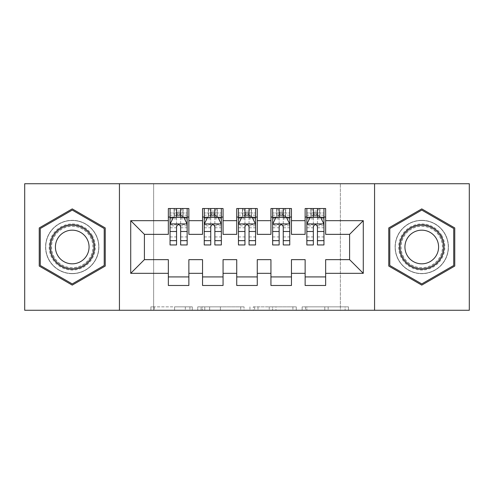 <?xml version="1.0" encoding="UTF-8"?>
<svg xmlns="http://www.w3.org/2000/svg" width="494" height="494" viewBox="0 0 494 494"><rect width="100%" height="100%" fill="white"/><g stroke="black" fill="none" stroke-linecap="round" stroke-linejoin="round"><path stroke-width="0.37" stroke-dasharray="2.47 1.85" d="M192.283 310.269L154.264 310.269L192.283 310.269L192.283 306.848L174.573 306.848L174.573 310.269L174.573 306.848L192.283 306.848L192.283 310.269L192.283 306.848L174.573 306.848L174.573 310.269L174.573 306.848L192.283 306.848L154.264 306.848L192.283 306.848M421.765 220.324A26.676 26.676 0 0 0 395.089 247A26.676 26.676 0 0 0 421.765 273.676A26.676 26.676 0 0 0 448.441 247A26.676 26.676 0 0 0 421.765 220.324A26.676 26.676 0 0 0 395.089 247A26.676 26.676 0 0 0 421.765 273.676A26.676 26.676 0 0 0 448.441 247A26.676 26.676 0 0 0 421.765 220.324M72.235 273.676A26.676 26.676 0 0 1 45.559 247A26.676 26.676 0 0 1 72.235 220.324A26.676 26.676 0 0 0 45.559 247A26.676 26.676 0 0 0 72.235 273.676A26.676 26.676 0 0 0 98.911 247A26.676 26.676 0 0 0 72.235 220.324A26.676 26.676 0 0 1 98.911 247A26.676 26.676 0 0 1 72.235 273.676M345.108 310.269L305.496 310.269L345.108 310.269L345.108 306.848L328.152 306.848L348.461 306.848L348.461 310.269L348.461 306.848L305.496 306.848L348.461 306.848L348.461 310.269L348.461 306.848L345.108 306.848L345.108 310.269M324.799 310.269L306.836 310.269L324.799 310.269L324.799 306.848L328.152 306.848L324.799 306.848L324.799 310.269L324.799 306.848L306.836 306.848L306.836 310.269L306.836 306.848L324.799 306.848L324.799 310.269M302.137 310.269L305.496 310.269L302.137 310.269L302.137 306.848L305.496 306.848L302.137 306.848L302.137 310.269M150.905 310.269L154.264 310.269L150.905 310.269L150.905 306.848L154.264 306.848L150.905 306.848L150.905 310.269M340.366 310.269L153.634 310.269L153.634 183.731L340.366 183.731L340.366 310.269L469.3 310.269L469.3 183.731L340.366 183.731L340.366 310.269M24.7 310.269L153.634 310.269L153.634 183.731L24.7 183.731L24.7 310.269M244.061 310.269L240.708 310.269L244.061 310.269L244.061 306.848L244.061 310.269M201.095 310.269L240.708 310.269L197.736 310.269L201.095 310.269L201.095 306.848L244.061 306.848L197.736 306.848L197.736 310.269L197.736 306.848L201.095 306.848L201.095 310.269M253.292 310.269L296.264 310.269L249.939 310.269L253.292 310.269L253.292 306.848L296.264 306.848L296.264 310.269L296.264 306.848L275.955 306.848L275.955 310.269M291.46 276.924L291.46 285.476L270.94 285.476L270.94 276.924L291.46 276.924L291.46 259.653L305.138 259.653L305.138 276.924L325.657 276.924L325.657 259.653L349.598 259.653L349.598 234.347L325.657 234.347L325.657 208.524L305.138 208.524L305.138 217.076L325.657 217.076M270.94 208.524L291.46 208.524L291.46 217.076L270.94 217.076L270.94 208.524M223.06 276.924L223.06 285.476L202.54 285.476L202.54 276.924L223.06 276.924L223.06 259.653L236.737 259.653L236.737 276.924L257.263 276.924L257.263 259.653L270.94 259.653L270.94 276.924M202.54 208.524L223.06 208.524L223.06 217.076L202.54 217.076L202.54 208.524M168.343 208.524L188.862 208.524L188.862 217.076L168.343 217.076L168.343 208.524M188.862 276.924L188.862 285.476L168.343 285.476L168.343 276.924L188.862 276.924L188.862 259.653L202.54 259.653L202.54 276.924M236.737 208.524L257.263 208.524L257.263 217.076L236.737 217.076L236.737 208.524M257.263 276.924L257.263 285.476L236.737 285.476L236.737 276.924M325.657 276.924L325.657 285.476L305.138 285.476L305.138 276.924M305.138 217.076L305.138 234.347L291.46 234.347L291.46 217.076M270.94 217.076L270.94 234.347L257.263 234.347L257.263 217.076M236.737 217.076L236.737 234.347L223.06 234.347L223.06 217.076M168.343 217.076L168.343 234.347L144.402 234.347L144.402 259.653L168.343 259.653L168.343 276.924M202.54 217.076L202.54 234.347L188.862 234.347L188.862 217.076M313.35 217.076L323.953 217.076L323.953 208.524L313.35 208.524L313.35 212.97L306.848 212.97L306.848 217.076L306.848 208.524L313.35 208.524M279.147 217.076L289.75 217.076L289.75 208.524L279.147 208.524L279.147 212.97L272.651 212.97L272.651 217.076L272.651 208.524L279.147 208.524M244.95 217.076L255.552 217.076L255.552 208.524L244.95 208.524L244.95 212.97L238.448 212.97L238.448 217.076L238.448 208.524L244.95 208.524M210.747 217.076L221.349 217.076L221.349 208.524L210.747 208.524L210.747 212.97L204.25 212.97L204.25 217.076L204.25 208.524L210.747 208.524M176.549 217.076L187.152 217.076L187.152 208.524L176.549 208.524L176.549 212.97L170.047 212.97L170.047 217.076L170.047 208.524L176.549 208.524M119.437 310.269L119.437 183.731M374.563 183.731L374.563 310.269M204.788 310.269L209.654 310.269L204.788 310.269L204.788 306.848L202.435 306.848L202.435 310.269L202.435 306.848L209.654 306.848L204.788 306.848L204.788 310.269M209.654 310.269L220.398 310.269L209.654 310.269L209.654 306.848L220.398 306.848L220.398 310.269L220.398 306.848L209.654 306.848L209.654 310.269M253.292 306.848L272.595 306.848L272.595 310.269L272.595 306.848L269.242 306.848L272.595 306.848L272.595 310.269L272.595 306.848L275.955 306.848M254.638 306.848L254.638 310.269L254.638 306.848M249.939 306.848L249.939 310.269L249.939 306.848M105.241 227.944L72.235 208.894L39.236 227.944L39.236 266.056L72.235 285.106L105.241 266.056L105.241 227.944M388.759 227.944L388.759 266.056L421.765 285.106L454.764 266.056L454.764 227.944L421.765 208.894L388.759 227.944M170.047 224.085L170.047 240.504L170.047 224.085L173.468 217.249L183.731 217.249L187.152 224.085L187.152 240.504L187.152 224.085M170.047 244.95L170.047 212.97L187.152 212.97L187.152 217.076L180.65 217.076M187.152 244.95L187.152 212.97L180.65 212.97L180.65 208.524M176.549 244.95L176.549 225.807L170.047 225.807M170.047 224.616L176.549 224.616L176.549 240.504L176.549 226.653C177.914 224.06 179.279 224.06 180.65 226.653L180.65 240.504L180.65 224.616L187.152 224.616M170.047 217.076L182.873 217.076L182.873 208.524L187.152 208.524M183.12 208.524L183.12 217.076L182.873 208.524L174.326 208.524L174.326 217.076L174.079 208.524L174.079 217.076M170.047 208.524L174.079 208.524M176.549 212.97L176.549 225.807M187.152 225.807L180.65 225.807L180.65 212.97M176.549 224.616L176.549 217.249M180.65 217.249L180.65 224.616M180.65 225.807L180.65 244.95M183.12 217.076L187.152 217.076M176.889 214.507L176.889 211.092L180.31 211.092L180.31 214.507L176.889 214.507L174.326 217.076M182.873 217.076L180.31 214.507M176.889 211.092L174.326 208.524M182.873 208.524L180.31 211.092M204.25 224.085L204.25 240.504L204.25 224.085L207.671 217.249L217.928 217.249L221.349 224.085L221.349 240.504L221.349 224.085M204.25 244.95L204.25 212.97L221.349 212.97L221.349 217.076L214.853 217.076M221.349 244.95L221.349 212.97L214.853 212.97L214.853 208.524M210.747 244.95L210.747 225.807L204.25 225.807M204.25 224.616L210.747 224.616L210.747 240.504L210.747 226.653C212.111 224.06 213.482 224.06 214.853 226.653L214.853 240.504L214.853 224.616L221.349 224.616M204.25 217.076L217.076 217.076L217.076 208.524L221.349 208.524M217.323 208.524L217.323 217.076L217.076 208.524L208.524 208.524L208.524 217.076L208.277 208.524L208.277 217.076M204.25 208.524L208.277 208.524M210.747 212.97L210.747 225.807M221.349 225.807L214.853 225.807L214.853 212.97M210.747 224.616L210.747 217.249M214.853 217.249L214.853 224.616M214.853 225.807L214.853 244.95M217.323 217.076L221.349 217.076M211.092 214.507L211.092 211.092L214.507 211.092L214.507 214.507L211.092 214.507L208.524 217.076M217.076 217.076L214.507 214.507M211.092 211.092L208.524 208.524M217.076 208.524L214.507 211.092M238.448 224.085L238.448 240.504L238.448 224.085L241.869 217.249L252.131 217.249L255.552 224.085L255.552 240.504L255.552 224.085M238.448 244.95L238.448 212.97L255.552 212.97L255.552 217.076L249.05 217.076M255.552 244.95L255.552 212.97L249.05 212.97L249.05 208.524M244.95 244.95L244.95 225.807L238.448 225.807M238.448 224.616L244.95 224.616L244.95 240.504L244.95 226.653C246.315 224.06 247.679 224.06 249.05 226.653L249.05 240.504L249.05 224.616L255.552 224.616M238.448 217.076L251.273 217.076L251.273 208.524L255.552 208.524M251.52 208.524L251.52 217.076L251.273 208.524L242.727 208.524L242.727 217.076L242.48 208.524L242.48 217.076M238.448 208.524L242.48 208.524M244.95 212.97L244.95 225.807M255.552 225.807L249.05 225.807L249.05 212.97M244.95 224.616L244.95 217.249M249.05 217.249L249.05 224.616M249.05 225.807L249.05 244.95M251.52 217.076L255.552 217.076M245.29 214.507L245.29 211.092L248.71 211.092L248.71 214.507L245.29 214.507L242.727 217.076M251.273 217.076L248.71 214.507M245.29 211.092L242.727 208.524M251.273 208.524L248.71 211.092M92.23 235.459A23.082 23.082 0 0 0 60.694 227.005A23.082 23.082 0 0 0 52.247 258.541A23.082 23.082 0 0 0 83.782 266.995A23.082 23.082 0 0 0 92.23 235.459M53.729 257.689A21.378 21.378 0 0 1 61.552 228.487A21.378 21.378 0 0 1 90.748 236.311A21.378 21.378 0 0 0 61.552 228.487A21.378 21.378 0 0 0 53.729 257.689A21.378 21.378 0 0 0 82.924 265.513A21.378 21.378 0 0 0 90.748 236.311A21.378 21.378 0 0 1 82.924 265.513A21.378 21.378 0 0 1 53.729 257.689A21.378 21.378 0 0 0 82.924 265.513A21.378 21.378 0 0 0 90.748 236.311M86.814 238.583A16.833 16.833 0 0 0 63.825 232.427A16.833 16.833 0 0 0 57.662 255.417A16.833 16.833 0 0 0 80.652 261.573A16.833 16.833 0 0 0 86.814 238.583M95.194 233.748A26.503 26.503 0 0 1 85.493 269.952A26.503 26.503 0 0 1 49.283 260.252A26.503 26.503 0 0 1 58.984 224.048A26.503 26.503 0 0 1 95.194 233.748A26.503 26.503 0 0 1 85.493 269.952A26.503 26.503 0 0 1 49.283 260.252A26.503 26.503 0 0 1 58.984 224.048A26.503 26.503 0 0 1 95.194 233.748M72.235 283.927L40.261 265.463L40.261 228.537L72.235 210.073L104.215 228.537L104.215 265.463L72.235 283.927M441.753 235.459A23.082 23.082 0 0 0 410.218 227.005A23.082 23.082 0 0 0 401.77 258.541A23.082 23.082 0 0 0 433.306 266.995A23.082 23.082 0 0 0 441.753 235.459M403.252 257.689A21.378 21.378 0 0 1 411.076 228.487A21.378 21.378 0 0 1 440.271 236.311A21.378 21.378 0 0 0 411.076 228.487A21.378 21.378 0 0 0 403.252 257.689A21.378 21.378 0 0 0 432.448 265.513A21.378 21.378 0 0 0 440.271 236.311A21.378 21.378 0 0 1 432.448 265.513A21.378 21.378 0 0 1 403.252 257.689A21.378 21.378 0 0 0 432.448 265.513A21.378 21.378 0 0 0 440.271 236.311M436.338 238.583A16.833 16.833 0 0 0 413.348 232.427A16.833 16.833 0 0 0 407.186 255.417A16.833 16.833 0 0 0 430.175 261.573A16.833 16.833 0 0 0 436.338 238.583M444.717 233.748A26.503 26.503 0 0 1 435.016 269.952A26.503 26.503 0 0 1 398.806 260.252A26.503 26.503 0 0 1 408.507 224.048A26.503 26.503 0 0 1 444.717 233.748A26.503 26.503 0 0 1 435.016 269.952A26.503 26.503 0 0 1 398.806 260.252A26.503 26.503 0 0 1 408.507 224.048A26.503 26.503 0 0 1 444.717 233.748M421.765 283.927L389.785 265.463L389.785 228.537L421.765 210.073L453.739 228.537L453.739 265.463L421.765 283.927M272.651 224.085L272.651 240.504L272.651 224.085L276.072 217.249L286.329 217.249L289.75 224.085L289.75 240.504L289.75 224.085M272.651 244.95L272.651 212.97L289.75 212.97L289.75 217.076L283.253 217.076M289.75 244.95L289.75 212.97L283.253 212.97L283.253 208.524M279.147 244.95L279.147 225.807L272.651 225.807M272.651 224.616L279.147 224.616L279.147 240.504L279.147 226.653C280.512 224.06 281.883 224.06 283.253 226.653L283.253 240.504L283.253 224.616L289.75 224.616M272.651 217.076L285.476 217.076L285.476 208.524L289.75 208.524M285.723 208.524L285.723 217.076L285.476 208.524L276.924 208.524L276.924 217.076L276.677 208.524L276.677 217.076M272.651 208.524L276.677 208.524M279.147 212.97L279.147 225.807M289.75 225.807L283.253 225.807L283.253 212.97M279.147 224.616L279.147 217.249M283.253 217.249L283.253 224.616M283.253 225.807L283.253 244.95M285.723 217.076L289.75 217.076M279.493 214.507L279.493 211.092L282.908 211.092L282.908 214.507L279.493 214.507L276.924 217.076M285.476 217.076L282.908 214.507M279.493 211.092L276.924 208.524M285.476 208.524L282.908 211.092M306.848 224.085L306.848 240.504L306.848 224.085L310.269 217.249L320.532 217.249L323.953 224.085L323.953 240.504L323.953 224.085M306.848 244.95L306.848 212.97L323.953 212.97L323.953 217.076L317.451 217.076M323.953 244.95L323.953 212.97L317.451 212.97L317.451 208.524M313.35 244.95L313.35 225.807L306.848 225.807M306.848 224.616L313.35 224.616L313.35 240.504L313.35 226.653C314.715 224.06 316.08 224.06 317.451 226.653L317.451 240.504L317.451 224.616L323.953 224.616M306.848 217.076L319.674 217.076L319.674 208.524L323.953 208.524M319.921 208.524L319.921 217.076L319.674 208.524L311.127 208.524L311.127 217.076L310.88 208.524L310.88 217.076M306.848 208.524L310.88 208.524M313.35 212.97L313.35 225.807M323.953 225.807L317.451 225.807L317.451 212.97M313.35 224.616L313.35 217.249M317.451 217.249L317.451 224.616M317.451 225.807L317.451 244.95M319.921 217.076L323.953 217.076M313.69 214.507L313.69 211.092L317.111 211.092L317.111 214.507L313.69 214.507L311.127 217.076M319.674 217.076L317.111 214.507M313.69 211.092L311.127 208.524M319.674 208.524L317.111 211.092M189.931 306.848L189.931 310.269L189.931 306.848M185.318 306.848L185.318 310.269L185.318 306.848M154.264 306.848L154.264 310.269L154.264 306.848M240.708 306.848L240.708 310.269L240.708 306.848M292.905 306.848L292.905 310.269L292.905 306.848M269.242 306.848L269.242 310.269L269.242 306.848M257.992 306.848L257.992 310.269L257.992 306.848M328.152 306.848L328.152 310.269L328.152 306.848M305.496 306.848L305.496 310.269L305.496 306.848M170.134 223.918L187.065 223.918M170.047 236.941L176.549 236.941M176.549 218.848L170.047 218.848M187.152 218.848L180.65 218.848M173.264 217.656L176.549 217.656M180.65 217.656L183.935 217.656M180.65 236.941L187.152 236.941M170.047 227.777L176.549 227.777M180.65 227.777L187.152 227.777M187.152 215.149L180.65 215.149M176.549 215.149L170.047 215.149M204.337 223.918L221.263 223.918M204.25 236.941L210.747 236.941M210.747 218.848L204.25 218.848M221.349 218.848L214.853 218.848M207.468 217.656L210.747 217.656M214.853 217.656L218.138 217.656M214.853 236.941L221.349 236.941M204.25 227.777L210.747 227.777M214.853 227.777L221.349 227.777M221.349 215.149L214.853 215.149M210.747 215.149L204.25 215.149M238.534 223.918L255.466 223.918M238.448 236.941L244.95 236.941M244.95 218.848L238.448 218.848M255.552 218.848L249.05 218.848M241.665 217.656L244.95 217.656M249.05 217.656L252.335 217.656M249.05 236.941L255.552 236.941M238.448 227.777L244.95 227.777M249.05 227.777L255.552 227.777M255.552 215.149L249.05 215.149M244.95 215.149L238.448 215.149M54.334 257.337A20.674 20.674 0 0 1 61.898 229.099A20.674 20.674 0 0 1 90.143 236.663A20.674 20.674 0 0 1 82.572 264.901A20.674 20.674 0 0 1 54.334 257.337M403.857 257.337A20.674 20.674 0 0 1 411.428 229.099A20.674 20.674 0 0 1 439.666 236.663A20.674 20.674 0 0 1 432.102 264.901A20.674 20.674 0 0 1 403.857 257.337M272.737 223.918L289.663 223.918M272.651 236.941L279.147 236.941M279.147 218.848L272.651 218.848M289.75 218.848L283.253 218.848M275.862 217.656L279.147 217.656M283.253 217.656L286.532 217.656M283.253 236.941L289.75 236.941M272.651 227.777L279.147 227.777M283.253 227.777L289.75 227.777M289.75 215.149L283.253 215.149M279.147 215.149L272.651 215.149M306.935 223.918L323.866 223.918M306.848 236.941L313.35 236.941M313.35 218.848L306.848 218.848M323.953 218.848L317.451 218.848M310.065 217.656L313.35 217.656M317.451 217.656L320.736 217.656M317.451 236.941L323.953 236.941M306.848 227.777L313.35 227.777M317.451 227.777L323.953 227.777M323.953 215.149L317.451 215.149M313.35 215.149L306.848 215.149M170.047 240.504L176.549 240.504M180.65 240.504L187.152 240.504M204.25 240.504L210.747 240.504M214.853 240.504L221.349 240.504M238.448 240.504L244.95 240.504M249.05 240.504L255.552 240.504M272.651 240.504L279.147 240.504M283.253 240.504L289.75 240.504M306.848 240.504L313.35 240.504M317.451 240.504L323.953 240.504"/><path stroke-width="0.74" d="M374.563 310.269L469.3 310.269L469.3 183.731L374.563 183.731L374.563 310.269L119.437 310.269L119.437 183.731L24.7 183.731L24.7 310.269L119.437 310.269M374.563 183.731L119.437 183.731M130.719 273.336L130.719 220.664L168.343 220.664L168.343 234.347L144.402 234.347L144.402 259.653L130.719 273.336L168.343 273.336L168.343 285.476L188.862 285.476L188.862 273.336L202.54 273.336L202.54 285.476L223.06 285.476L223.06 273.336L236.737 273.336L236.737 285.476L257.263 285.476L257.263 273.336L270.94 273.336L270.94 285.476L291.46 285.476L291.46 273.336L305.138 273.336L305.138 285.476L325.657 285.476L325.657 259.653L349.598 259.653L349.598 234.347L325.657 234.347L325.657 220.664L363.281 220.664L363.281 273.336L325.657 273.336M325.657 220.664L325.657 208.524L305.138 208.524L305.138 220.664L291.46 220.664L291.46 208.524L270.94 208.524L270.94 220.664L257.263 220.664L257.263 208.524L236.737 208.524L236.737 220.664L223.06 220.664L223.06 208.524L202.54 208.524L202.54 220.664L188.862 220.664L188.862 208.524L168.343 208.524L168.343 220.664M291.46 273.336L291.46 259.653L305.138 259.653L305.138 273.336M363.281 220.664L349.598 234.347M257.263 273.336L257.263 259.653L270.94 259.653L270.94 273.336M305.138 220.664L305.138 234.347L291.46 234.347L291.46 220.664M223.06 273.336L223.06 259.653L236.737 259.653L236.737 273.336M270.94 220.664L270.94 234.347L257.263 234.347L257.263 220.664M188.862 273.336L188.862 259.653L202.54 259.653L202.54 273.336M236.737 220.664L236.737 234.347L223.06 234.347L223.06 220.664M144.402 259.653L168.343 259.653L168.343 273.336M202.54 220.664L202.54 234.347L188.862 234.347L188.862 220.664M305.138 217.076L306.848 217.076M323.953 217.076L325.657 217.076M270.94 217.076L272.651 217.076M289.75 217.076L291.46 217.076M236.737 217.076L238.448 217.076M255.552 217.076L257.263 217.076M202.54 217.076L204.25 217.076M221.349 217.076L223.06 217.076M168.343 217.076L170.047 217.076M187.152 217.076L188.862 217.076M168.343 276.924L188.862 276.924M202.54 276.924L223.06 276.924M236.737 276.924L257.263 276.924M270.94 276.924L291.46 276.924M305.138 276.924L325.657 276.924M130.719 220.664L144.402 234.347M349.598 259.653L363.281 273.336M105.241 227.944L72.235 208.894L39.236 227.944L39.236 266.056L72.235 285.106L105.241 266.056L105.241 227.944M388.759 227.944L388.759 266.056L421.765 285.106L454.764 266.056L454.764 227.944L421.765 208.894L388.759 227.944M180.65 212.97L176.549 212.97M187.152 240.658L180.65 240.658L180.65 244.95L187.152 244.95L187.152 224.085L183.731 217.249L173.468 217.249L170.047 224.085L170.047 244.95L176.549 244.95L176.549 240.658L170.047 240.658M170.047 224.085L170.047 208.524M187.152 224.085L187.152 208.524M176.549 217.249L176.549 208.524M180.65 208.524L180.65 217.249M180.65 240.658L180.65 226.653C179.285 224.017 177.92 224.017 176.549 226.653L176.549 240.658M180.65 217.076L176.549 217.076M214.853 212.97L210.747 212.97M221.349 240.658L214.853 240.658L214.853 244.95L221.349 244.95L221.349 224.085L217.928 217.249L207.671 217.249L204.25 224.085L204.25 244.95L210.747 244.95L210.747 240.658L204.25 240.658M204.25 224.085L204.25 208.524M221.349 224.085L221.349 208.524M210.747 217.249L210.747 208.524M214.853 208.524L214.853 217.249M214.853 240.658L214.853 226.653C213.488 224.017 212.117 224.017 210.747 226.653L210.747 240.658M214.853 217.076L210.747 217.076M249.05 212.97L244.95 212.97M255.552 240.658L249.05 240.658L249.05 244.95L255.552 244.95L255.552 224.085L252.131 217.249L241.869 217.249L238.448 224.085L238.448 244.95L244.95 244.95L244.95 240.658L238.448 240.658M238.448 224.085L238.448 208.524M255.552 224.085L255.552 208.524M244.95 217.249L244.95 208.524M249.05 208.524L249.05 217.249M249.05 240.658L249.05 226.653C247.685 224.017 246.321 224.017 244.95 226.653L244.95 240.658M249.05 217.076L244.95 217.076M91.489 235.885A22.23 22.23 0 0 0 61.12 227.746A22.23 22.23 0 0 0 52.988 258.115A22.23 22.23 0 0 0 83.35 266.254A22.23 22.23 0 0 0 91.489 235.885M86.814 238.583A16.833 16.833 0 0 0 63.825 232.427A16.833 16.833 0 0 0 57.662 255.417A16.833 16.833 0 0 0 80.652 261.573A16.833 16.833 0 0 0 86.814 238.583M72.235 283.927L40.261 265.463L40.261 228.537L72.235 210.073L104.215 228.537L104.215 265.463L72.235 283.927M441.012 235.885A22.23 22.23 0 0 0 410.65 227.746A22.23 22.23 0 0 0 402.511 258.115A22.23 22.23 0 0 0 432.88 266.254A22.23 22.23 0 0 0 441.012 235.885M436.338 238.583A16.833 16.833 0 0 0 413.348 232.427A16.833 16.833 0 0 0 407.186 255.417A16.833 16.833 0 0 0 430.175 261.573A16.833 16.833 0 0 0 436.338 238.583M421.765 283.927L389.785 265.463L389.785 228.537L421.765 210.073L453.739 228.537L453.739 265.463L421.765 283.927M283.253 212.97L279.147 212.97M289.75 240.658L283.253 240.658L283.253 244.95L289.75 244.95L289.75 224.085L286.329 217.249L276.072 217.249L272.651 224.085L272.651 244.95L279.147 244.95L279.147 240.658L272.651 240.658M272.651 224.085L272.651 208.524M289.75 224.085L289.75 208.524M279.147 217.249L279.147 208.524M283.253 208.524L283.253 217.249M283.253 240.658L283.253 226.653C281.889 224.017 280.518 224.017 279.147 226.653L279.147 240.658M283.253 217.076L279.147 217.076M317.451 212.97L313.35 212.97M323.953 240.658L317.451 240.658L317.451 244.95L323.953 244.95L323.953 224.085L320.532 217.249L310.269 217.249L306.848 224.085L306.848 244.95L313.35 244.95L313.35 240.658L306.848 240.658M306.848 224.085L306.848 208.524M323.953 224.085L323.953 208.524M313.35 217.249L313.35 208.524M317.451 208.524L317.451 217.249M317.451 240.658L317.451 226.653C316.086 224.017 314.715 224.017 313.35 226.653L313.35 240.658M317.451 217.076L313.35 217.076M187.065 223.918L170.134 223.918M170.047 217.656L173.264 217.656M183.935 217.656L187.152 217.656M176.549 231.495L170.047 231.495M187.152 231.495L180.65 231.495M180.65 215.149L176.549 215.149M221.263 223.918L204.337 223.918M204.25 217.656L207.468 217.656M218.138 217.656L221.349 217.656M210.747 231.495L204.25 231.495M221.349 231.495L214.853 231.495M214.853 215.149L210.747 215.149M255.466 223.918L238.534 223.918M238.448 217.656L241.665 217.656M252.335 217.656L255.552 217.656M244.95 231.495L238.448 231.495M255.552 231.495L249.05 231.495M249.05 215.149L244.95 215.149M289.663 223.918L272.737 223.918M272.651 217.656L275.862 217.656M286.532 217.656L289.75 217.656M279.147 231.495L272.651 231.495M289.75 231.495L283.253 231.495M283.253 215.149L279.147 215.149M323.866 223.918L306.935 223.918M306.848 217.656L310.065 217.656M320.736 217.656L323.953 217.656M313.35 231.495L306.848 231.495M323.953 231.495L317.451 231.495M317.451 215.149L313.35 215.149"/></g></svg>
